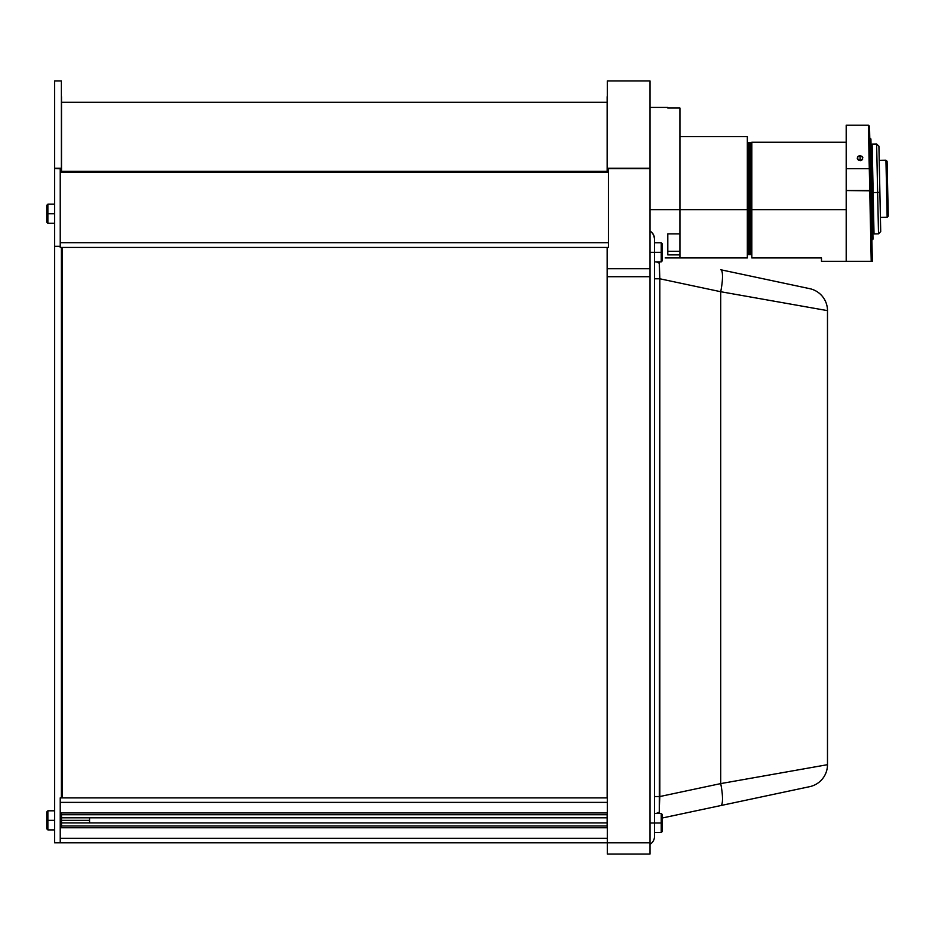 <?xml version="1.0" encoding="UTF-8"?>
<svg xmlns="http://www.w3.org/2000/svg" width="935" height="935" viewBox="0 0 935 935"><rect width="100%" height="100%" fill="white"/><g stroke="black" fill="none" stroke-linecap="round" stroke-linejoin="round"><path stroke-width="1.4" d="M47.872 829.906L47.872 820.357L46.75 820.357L46.75 828.784L46.75 811.931L46.75 820.357L47.872 820.357L47.872 829.906L46.75 828.784L47.872 829.906L54.616 829.906M54.616 820.357L47.872 820.357L54.616 820.357M47.872 810.809L47.872 820.357L47.872 810.809L54.616 810.809L47.872 810.809L46.75 811.931L47.872 810.809M89.561 822.905L89.561 820.357L61.511 820.357L89.561 820.357L89.561 817.809M661.232 252.321L661.232 261.87L661.232 252.321L654.488 252.321L661.232 252.321L661.232 242.773L661.232 252.321L662.354 252.321L661.232 252.321M662.354 260.748L662.354 252.321L662.354 260.748L661.232 261.87L654.488 261.87M662.354 243.895L662.354 252.321L662.354 243.895L661.232 242.773L654.488 242.773M661.232 822.999L661.232 832.547L661.232 822.999L654.488 822.999L661.232 822.999L661.232 813.45L661.232 822.999L662.354 822.999L661.232 822.999M661.232 832.547L662.354 831.425L662.354 822.999L662.354 831.425L661.232 832.547L654.488 832.547M662.354 814.572L662.354 822.999L662.354 814.572L661.232 813.45L654.488 813.45M47.872 223.29L47.872 213.741L46.75 213.741L46.75 222.168L46.75 213.741L47.872 213.741L47.872 223.29L46.75 222.168L47.872 223.29L54.616 223.29M54.616 213.741L47.872 213.741L54.616 213.741M47.872 204.192L47.872 213.741L47.872 204.192L46.75 205.314L46.75 213.741L46.75 205.314L47.872 204.192L54.616 204.192M607.306 171.35L607.306 168.592L650 168.592L607.306 168.592L650 168.464L607.306 168.464L650 168.23L607.306 168.23L607.306 80.948L607.306 168.803L608.44 168.803L608.44 247.436L61.359 247.436L61.359 797.894L607.306 797.894L60.226 797.894L60.226 842.821L607.306 842.821L54.616 842.821L54.616 246.291L54.616 842.821L60.226 842.821L60.226 797.894M60.226 802.382L607.306 802.382L60.226 802.382L60.226 812.947L607.306 812.947L60.226 812.947L60.226 802.382M60.226 814.736L607.306 814.736M607.306 817.809L61.511 817.809M61.511 822.905L607.306 822.905M607.306 825.967L60.226 825.967L607.306 825.967M60.226 827.767L607.306 827.767L60.226 827.767L60.226 838.333L60.226 827.767M607.306 838.333L60.226 838.333L607.306 838.333M650 168.23L650 80.948L650 168.23M650 168.592L650 268.707L607.306 268.707L607.306 276.702L650 276.702L650 842.821L607.306 842.821L607.306 854.052L650 854.052L607.306 854.052L607.306 276.702L650 276.702L650 168.592M650 854.052L650 842.821L607.306 842.821L607.306 268.707L650 268.707L650 854.052M54.616 80.948L54.616 168.23L61.359 168.23L61.359 80.948L54.616 80.948L54.616 246.291L60.226 246.291L60.226 247.436L607.306 247.436L607.306 268.707L607.306 247.436L608.44 247.436L608.44 168.803M60.226 243.614L60.226 242.703L608.44 242.703L60.226 242.703L60.226 232.196M60.226 172.087L608.44 172.087L60.226 172.087L60.226 246.291L60.226 168.803L61.359 168.803L61.359 171.35M62.481 797.894L62.481 247.436M659.327 266.393L659.292 263.062A6.744 4.768 0 0 1 656.463 261.87A6.744 4.768 180 0 0 659.292 263.062L659.829 278.782L654.488 278.782L659.829 278.782L659.292 812.258A6.744 4.768 0 0 0 656.463 813.45A6.744 4.768 180 0 1 659.292 812.258L659.327 808.927M654.488 796.538L659.829 796.538L654.488 796.538M797.66 769.972L810.259 767.74M810.306 767.728L819.656 766.069M810.259 307.58L797.66 305.348M797.45 305.313L720.71 291.72A22.463 4.57 -78 0 0 720.71 269.748L809.698 288.658A22.463 22.463 0 0 1 827.487 310.63L827.487 764.69A22.463 22.463 0 0 1 809.698 786.662A22.463 22.463 0 0 0 827.487 764.69L720.71 783.6A22.463 4.57 78 0 1 720.71 805.573L809.698 786.662L720.71 805.573A22.463 4.57 -102 0 0 720.71 783.6L797.45 770.008M659.607 274.387L659.829 278.782L720.71 291.72L720.71 783.6L720.71 291.72L659.829 278.782L659.829 796.538L720.71 783.6L659.829 796.538L659.432 805.105M819.761 766.057L827.487 764.69L827.487 310.63L810.306 307.592M662.354 817.985L720.71 805.573L662.354 817.985M651.859 232.488L650 231.062A8.988 8.988 0 0 1 654.488 238.846L653.81 235.398L651.859 232.488M654.488 836.474A8.988 8.988 0 0 1 650 844.258A8.988 8.988 0 0 0 654.488 836.474L654.488 822.999L650 822.999L654.488 822.999L654.488 252.321L650 252.321L654.488 252.321L654.488 238.846A8.988 8.988 0 0 0 650 231.062M654.488 836.217L654.488 239.103M720.71 269.748A22.463 4.57 102 0 1 720.71 291.72L827.487 310.63A22.463 22.463 0 0 0 809.698 288.658L720.71 269.748M61.359 80.948L61.359 168.803L54.616 168.464L54.616 246.291L60.226 246.291L60.226 247.436L61.359 247.436L61.359 797.894M60.226 234.638L60.226 168.803M60.226 820.357L61.511 820.357L60.226 820.357M61.511 171.35L61.511 96.667L61.511 171.35M61.511 797.894L61.511 796.246L61.511 797.894M61.511 247.436L61.511 796.246L61.511 247.436M61.511 814.736L61.511 825.967M61.511 826.598L61.511 814.116M607.154 96.667L607.154 171.35L607.306 96.667M607.154 247.436L607.154 797.894M607.154 814.736L607.154 825.967M607.154 826.598L607.154 814.116M667.8 233.902L679.932 233.902L679.932 209.639L650 209.639L679.932 209.639L679.932 108.028L667.8 108.028L667.8 107.408L667.8 108.028L679.932 108.028L679.932 209.639L747.334 209.639L679.932 209.639L679.932 254.881L667.8 254.881L667.8 233.902L667.8 254.881L679.932 254.881L679.932 251.281L667.8 251.281L679.932 251.281L679.932 234.416M665.194 257.943L679.932 257.943L679.932 254.881L679.932 257.943L747.334 257.943L747.334 136.615L679.932 136.615M747.334 257.943L747.334 138.018M667.8 251.281L667.8 254.881M667.8 234.662L667.8 246.548M747.334 254.565L748.456 254.565L748.456 209.639L748.456 254.565L749.59 254.565L749.59 209.639L748.456 209.639L748.456 142.798L748.456 209.639L749.59 209.639L749.59 254.565L750.712 254.565L750.712 209.639L749.59 209.639L749.59 142.798L749.59 209.639L750.712 209.639L750.712 142.798L750.712 209.639L751.833 209.639L750.712 209.639L750.712 254.565L751.833 254.565M869.772 138.532L870.906 138.964L872.565 239.605L871.887 239.617L872.998 239.138L870.45 138.52L869.772 138.532M872.998 239.138L870.906 138.964L872.998 239.138M879.216 160.352L885.959 160.212L887.105 161.311L885.959 160.212L887.151 217.271L880.408 217.411L887.151 217.271L888.25 216.125L887.151 217.271L885.959 160.212L879.216 160.352L879.192 159.289M872.484 214.325L873.606 214.302L872.484 214.325M872.542 163.754L871.42 163.777L872.542 163.754M888.25 216.125L887.105 161.311L888.25 216.125M878.923 146.211L876.633 144.013L872.133 144.107L873.15 192.575L877.638 192.481L878.514 233.855L877.638 192.481L873.15 192.575L874.015 233.949L878.514 233.855L880.712 231.564L879.882 192.259L877.638 192.481L876.633 144.013L877.638 192.481L879.882 192.259L878.923 146.211L880.712 231.553M878.935 147.192L878.923 146.503M880.513 222.39L880.454 219.631M821.479 261.309L846.198 261.309L846.198 209.639L751.833 209.639L751.833 257.943L821.479 257.943L821.479 261.309L846.198 261.309L846.198 190.074M846.198 142.237L751.833 142.237L751.833 209.639L846.198 209.639M751.833 257.943L821.479 257.943M871.069 254.507L869.293 168.662L846.198 168.662L869.293 168.662L868.393 125.185L846.198 125.185L846.198 261.309L872.343 261.309L870.871 190.833L869.749 190.541L871.21 261.309L846.198 261.309L846.198 190.541L869.749 190.541L869.293 168.662L870.403 168.954C869.246 113.228 869.246 113.228 870.403 168.954L870.871 190.833L846.198 190.541L846.198 125.185L868.393 125.185L869.293 168.662L870.403 168.954L872.343 261.309L871.21 261.309L871.069 254.507L871.21 261.309M860.621 160.621L857.734 159.534L857.734 156.753L860.621 155.713L862.666 157.185L862.058 159.92L858.996 160.469L857.255 158.132L858.085 156.379L860.071 155.666L860.177 160.668L860.071 155.666L858.996 155.853M857.477 159.102L857.255 158.144M862.234 261.309L860.247 261.309L862.234 261.309M859.417 261.309L860.247 261.309M871.887 239.617L871.794 235.375M872.016 245.461L872.039 246.723M868.393 125.185L869.515 126.272L869.749 137.41M869.515 126.272L870.403 168.954M862.818 157.653L862.058 156.379L862.666 159.102L861.147 160.469M860.071 155.666L862.058 156.39M748.456 209.639L747.334 209.639L748.456 209.639M607.306 80.948L650 80.948M60.226 171.35L608.44 171.35M607.154 102.289L61.511 102.289M650 107.408L667.8 107.408M751.833 142.798L747.334 142.798"/></g></svg>
